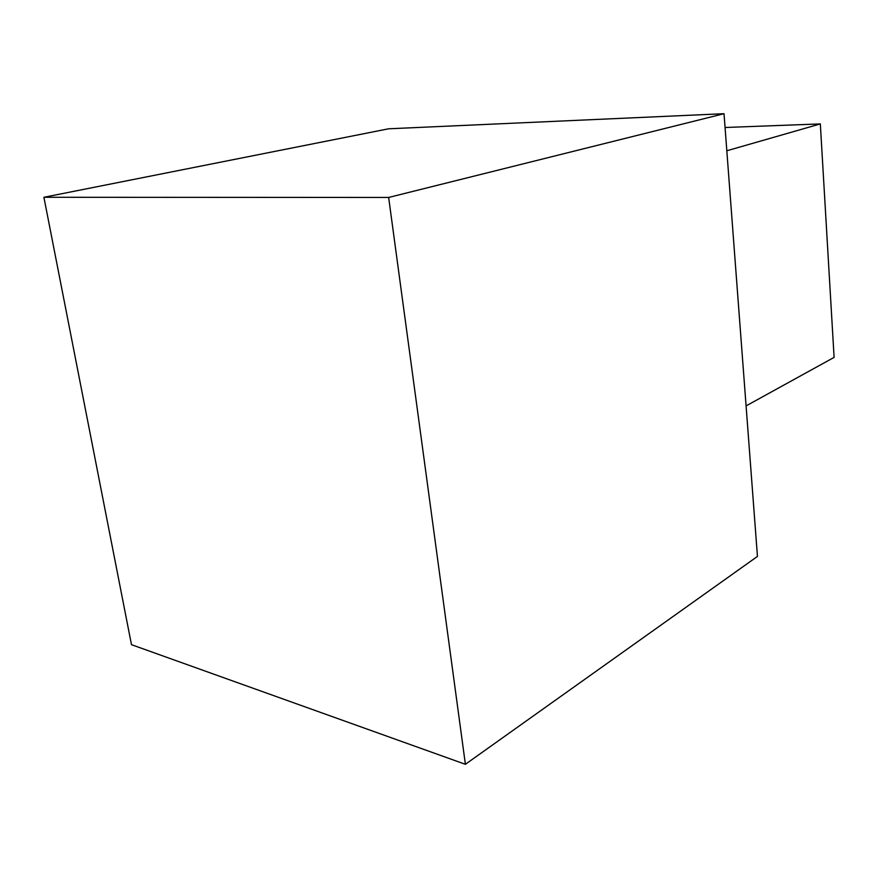 <?xml version="1.0" encoding="UTF-8"?>
<svg xmlns="http://www.w3.org/2000/svg" width="878" height="878" viewBox="0 0 878 878"><rect width="100%" height="100%" fill="white"/><g stroke="black" fill="none" stroke-linecap="round" stroke-linejoin="round"><path stroke-width="1.32" d="M43.9 197.276L388.647 197.451L724.021 113.701L388.526 128.803L43.9 197.276L131.48 644.682L465.384 764.299L757.451 556.422L724.021 113.701M388.647 197.451L465.384 764.299M726.819 150.775L820.326 123.919L725.063 127.497M746.08 405.899L834.1 357.39L820.326 123.919"/></g></svg>
